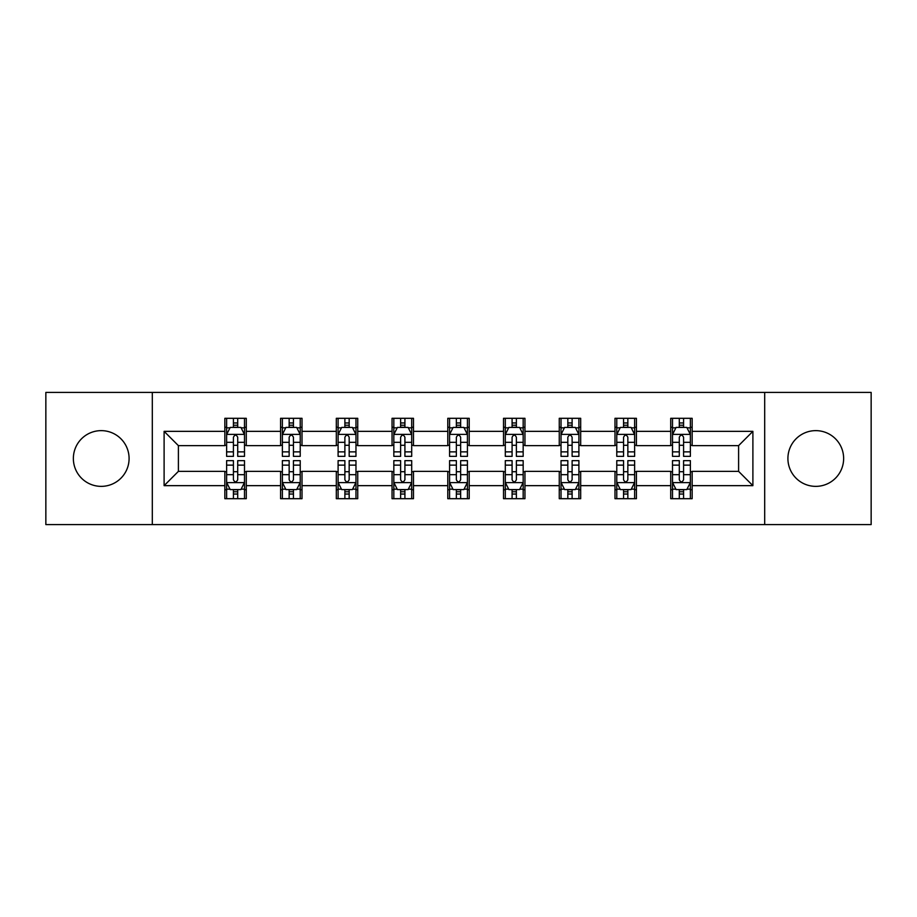 <?xml version="1.0" encoding="UTF-8"?>
<svg xmlns="http://www.w3.org/2000/svg" width="917" height="917" viewBox="0 0 917 917"><rect width="100%" height="100%" fill="white"/><g stroke="black" fill="none" stroke-linecap="round" stroke-linejoin="round"><path stroke-width="1.38" d="M815.775 430.635A27.865 27.865 0 0 0 787.909 458.5A27.865 27.865 0 0 0 815.775 486.365A27.865 27.865 0 0 0 843.64 458.5A27.865 27.865 0 0 0 815.775 430.635M101.225 430.635A27.865 27.865 0 0 0 73.36 458.5A27.865 27.865 0 0 0 101.225 486.365A27.865 27.865 0 0 0 129.091 458.5A27.865 27.865 0 0 0 101.225 430.635M764.686 524.593L871.15 524.593L871.15 392.407L764.686 392.407L764.686 524.593L152.314 524.593L152.314 392.407L45.85 392.407L45.85 524.593L152.314 524.593M764.686 392.407L152.314 392.407M692.152 431.345L692.152 418.312L670.717 418.312L670.717 431.345L636.421 431.345L636.421 418.312L614.986 418.312L614.986 431.345L580.69 431.345L580.69 418.312L559.255 418.312L559.255 431.345L524.948 431.345L524.948 418.312L503.513 418.312L503.513 431.345L469.217 431.345L469.217 418.312L447.783 418.312L447.783 431.345L413.487 431.345L413.487 418.312L392.052 418.312L392.052 431.345L357.745 431.345L357.745 418.312L336.31 418.312L336.31 431.345L302.014 431.345L302.014 418.312L280.579 418.312L280.579 431.345L246.283 431.345L246.283 418.312L224.848 418.312L224.848 431.345L164.109 431.345L164.109 485.655L178.402 471.361L224.848 471.361L224.848 498.688L246.283 498.688L246.283 471.361L280.579 471.361L280.579 498.688L302.014 498.688L302.014 471.361L336.31 471.361L336.31 498.688L357.745 498.688L357.745 471.361L392.052 471.361L392.052 498.688L413.487 498.688L413.487 471.361L447.783 471.361L447.783 498.688L469.217 498.688L469.217 471.361L503.513 471.361L503.513 498.688L524.948 498.688L524.948 471.361L559.255 471.361L559.255 498.688L580.69 498.688L580.69 471.361L614.986 471.361L614.986 498.688L636.421 498.688L636.421 471.361L670.717 471.361L670.717 498.688L692.152 498.688L692.152 471.361L738.598 471.361L738.598 445.639L692.152 445.639L692.152 431.345L752.891 431.345L752.891 485.655L692.152 485.655M670.717 485.655L636.421 485.655M614.986 485.655L580.69 485.655M559.255 485.655L524.948 485.655M503.513 485.655L469.217 485.655M447.783 485.655L413.487 485.655M392.052 485.655L357.745 485.655M336.31 485.655L302.014 485.655M280.579 485.655L246.283 485.655M224.848 485.655L164.109 485.655M670.717 431.345L670.717 445.639L636.421 445.639L636.421 431.345M614.986 431.345L614.986 445.639L580.69 445.639L580.69 431.345M559.255 431.345L559.255 445.639L524.948 445.639L524.948 431.345M503.513 431.345L503.513 445.639L469.217 445.639L469.217 431.345M447.783 431.345L447.783 445.639L413.487 445.639L413.487 431.345M392.052 431.345L392.052 445.639L357.745 445.639L357.745 431.345M336.31 431.345L336.31 445.639L302.014 445.639L302.014 431.345M280.579 431.345L280.579 445.639L246.283 445.639L246.283 431.345M224.848 431.345L224.848 445.639L178.402 445.639L164.109 431.345M178.402 445.639L178.402 471.361M752.891 485.655L738.598 471.361M738.598 445.639L752.891 431.345M224.848 427.242L226.625 427.242M233.422 427.242L237.709 427.242M244.495 427.242L246.283 427.242M224.848 445.284L226.625 445.284M233.422 445.284L237.709 445.284M244.495 445.284L246.283 445.284M224.848 471.716L226.625 471.716M233.422 471.716L237.709 471.716M244.495 471.716L246.283 471.716M224.848 489.758L226.625 489.758M233.422 489.758L237.709 489.758M244.495 489.758L246.283 489.758M280.579 471.716L282.367 471.716M289.153 471.716L293.44 471.716M300.226 471.716L302.014 471.716M280.579 489.758L282.367 489.758M289.153 489.758L293.44 489.758M300.226 489.758L302.014 489.758M280.579 427.242L282.367 427.242M289.153 427.242L293.44 427.242M300.226 427.242L302.014 427.242M280.579 445.284L282.367 445.284M289.153 445.284L293.44 445.284M300.226 445.284L302.014 445.284M336.31 471.716L338.098 471.716M344.884 471.716L349.171 471.716M355.968 471.716L357.745 471.716M336.31 489.758L338.098 489.758M344.884 489.758L349.171 489.758M355.968 489.758L357.745 489.758M336.31 427.242L338.098 427.242M344.884 427.242L349.171 427.242M355.968 427.242L357.745 427.242M336.31 445.284L338.098 445.284M344.884 445.284L349.171 445.284M355.968 445.284L357.745 445.284M392.052 471.716L393.829 471.716M400.626 471.716L404.913 471.716M411.699 471.716L413.487 471.716M392.052 489.758L393.829 489.758M400.626 489.758L404.913 489.758M411.699 489.758L413.487 489.758M392.052 427.242L393.829 427.242M400.626 427.242L404.913 427.242M411.699 427.242L413.487 427.242M392.052 445.284L393.829 445.284M400.626 445.284L404.913 445.284M411.699 445.284L413.487 445.284M447.783 471.716L449.571 471.716M456.357 471.716L460.643 471.716M467.429 471.716L469.217 471.716M447.783 489.758L449.571 489.758M456.357 489.758L460.643 489.758M467.429 489.758L469.217 489.758M447.783 427.242L449.571 427.242M456.357 427.242L460.643 427.242M467.429 427.242L469.217 427.242M447.783 445.284L449.571 445.284M456.357 445.284L460.643 445.284M467.429 445.284L469.217 445.284M503.513 471.716L505.301 471.716M512.087 471.716L516.374 471.716M523.171 471.716L524.948 471.716M503.513 489.758L505.301 489.758M512.087 489.758L516.374 489.758M523.171 489.758L524.948 489.758M503.513 427.242L505.301 427.242M512.087 427.242L516.374 427.242M523.171 427.242L524.948 427.242M503.513 445.284L505.301 445.284M512.087 445.284L516.374 445.284M523.171 445.284L524.948 445.284M559.255 471.716L561.032 471.716M567.829 471.716L572.116 471.716M578.902 471.716L580.69 471.716M559.255 489.758L561.032 489.758M567.829 489.758L572.116 489.758M578.902 489.758L580.69 489.758M559.255 427.242L561.032 427.242M567.829 427.242L572.116 427.242M578.902 427.242L580.69 427.242M559.255 445.284L561.032 445.284M567.829 445.284L572.116 445.284M578.902 445.284L580.69 445.284M614.986 471.716L616.774 471.716M623.56 471.716L627.847 471.716M634.633 471.716L636.421 471.716M614.986 489.758L616.774 489.758M623.56 489.758L627.847 489.758M634.633 489.758L636.421 489.758M614.986 427.242L616.774 427.242M623.56 427.242L627.847 427.242M634.633 427.242L636.421 427.242M614.986 445.284L616.774 445.284M623.56 445.284L627.847 445.284M634.633 445.284L636.421 445.284M670.717 471.716L672.505 471.716M679.291 471.716L683.578 471.716M690.375 471.716L692.152 471.716M670.717 489.758L672.505 489.758M679.291 489.758L683.578 489.758M690.375 489.758L692.152 489.758M670.717 427.242L672.505 427.242M679.291 427.242L683.578 427.242M690.375 427.242L692.152 427.242M670.717 445.284L672.505 445.284M679.291 445.284L683.578 445.284M690.375 445.284L692.152 445.284M237.709 422.955L233.422 422.955M244.495 451.875L237.709 451.875L237.709 456.357L244.495 456.357L244.495 434.566L240.919 427.414L230.201 427.414L226.625 434.566L226.625 456.357L233.422 456.357L233.422 451.875L226.625 451.875M226.625 434.566L226.625 418.312M244.495 434.566L244.495 418.312M233.422 427.414L233.422 418.312M237.709 418.312L237.709 427.414M237.709 451.875L237.709 437.237C236.277 434.486 234.844 434.486 233.422 437.237L233.422 451.875M233.422 494.045L237.709 494.045M226.625 465.125L233.422 465.125L233.422 460.643L226.625 460.643L226.625 482.434L230.201 489.586L240.919 489.586L244.495 482.434L244.495 460.643L237.709 460.643L237.709 465.125L244.495 465.125M244.495 482.434L244.495 498.688M226.625 482.434L226.625 498.688M237.709 489.586L237.709 498.688M233.422 498.688L233.422 489.586M233.422 465.125L233.422 479.763C234.844 482.514 236.277 482.514 237.709 479.763L237.709 465.125M293.44 422.955L289.153 422.955M300.226 451.875L293.44 451.875L293.44 456.357L300.226 456.357L300.226 434.566L296.661 427.414L285.932 427.414L282.367 434.566L282.367 456.357L289.153 456.357L289.153 451.875L282.367 451.875M282.367 434.566L282.367 418.312M300.226 434.566L300.226 418.312M289.153 427.414L289.153 418.312M293.44 418.312L293.44 427.414M293.44 451.875L293.44 437.237C292.007 434.486 290.586 434.486 289.153 437.237L289.153 451.875M349.171 422.955L344.884 422.955M355.968 451.875L349.171 451.875L349.171 456.357L355.968 456.357L355.968 434.566L352.392 427.414L341.674 427.414L338.098 434.566L338.098 456.357L344.884 456.357L344.884 451.875L338.098 451.875M338.098 434.566L338.098 418.312M355.968 434.566L355.968 418.312M344.884 427.414L344.884 418.312M349.171 418.312L349.171 427.414M349.171 451.875L349.171 437.237C347.749 434.486 346.317 434.486 344.884 437.237L344.884 451.875M289.153 494.045L293.44 494.045M282.367 465.125L289.153 465.125L289.153 460.643L282.367 460.643L282.367 482.434L285.932 489.586L296.661 489.586L300.226 482.434L300.226 460.643L293.44 460.643L293.44 465.125L300.226 465.125M300.226 482.434L300.226 498.688M282.367 482.434L282.367 498.688M293.44 489.586L293.44 498.688M289.153 498.688L289.153 489.586M289.153 465.125L289.153 479.763C290.574 482.514 292.007 482.514 293.44 479.763L293.44 465.125M344.884 494.045L349.171 494.045M338.098 465.125L344.884 465.125L344.884 460.643L338.098 460.643L338.098 482.434L341.674 489.586L352.392 489.586L355.968 482.434L355.968 460.643L349.171 460.643L349.171 465.125L355.968 465.125M355.968 482.434L355.968 498.688M338.098 482.434L338.098 498.688M349.171 489.586L349.171 498.688M344.884 498.688L344.884 489.586M344.884 465.125L344.884 479.763C346.317 482.514 347.738 482.514 349.171 479.763L349.171 465.125M404.913 422.955L400.626 422.955M411.699 451.875L404.913 451.875L404.913 456.357L411.699 456.357L411.699 434.566L408.122 427.414L397.405 427.414L393.829 434.566L393.829 456.357L400.626 456.357L400.626 451.875L393.829 451.875M393.829 434.566L393.829 418.312M411.699 434.566L411.699 418.312M400.626 427.414L400.626 418.312M404.913 418.312L404.913 427.414M404.913 451.875L404.913 437.237C403.48 434.486 402.047 434.486 400.626 437.237L400.626 451.875M460.643 422.955L456.357 422.955M467.429 451.875L460.643 451.875L460.643 456.357L467.429 456.357L467.429 434.566L463.864 427.414L453.136 427.414L449.571 434.566L449.571 456.357L456.357 456.357L456.357 451.875L449.571 451.875M449.571 434.566L449.571 418.312M467.429 434.566L467.429 418.312M456.357 427.414L456.357 418.312M460.643 418.312L460.643 427.414M460.643 451.875L460.643 437.237C459.222 434.486 457.789 434.486 456.357 437.237L456.357 451.875M516.374 422.955L512.087 422.955M523.171 451.875L516.374 451.875L516.374 456.357L523.171 456.357L523.171 434.566L519.595 427.414L508.878 427.414L505.301 434.566L505.301 456.357L512.087 456.357L512.087 451.875L505.301 451.875M505.301 434.566L505.301 418.312M523.171 434.566L523.171 418.312M512.087 427.414L512.087 418.312M516.374 418.312L516.374 427.414M516.374 451.875L516.374 437.237C514.953 434.486 513.52 434.486 512.087 437.237L512.087 451.875M400.626 494.045L404.913 494.045M393.829 465.125L400.626 465.125L400.626 460.643L393.829 460.643L393.829 482.434L397.405 489.586L408.122 489.586L411.699 482.434L411.699 460.643L404.913 460.643L404.913 465.125L411.699 465.125M411.699 482.434L411.699 498.688M393.829 482.434L393.829 498.688M404.913 489.586L404.913 498.688M400.626 498.688L400.626 489.586M400.626 465.125L400.626 479.763C402.047 482.514 403.48 482.514 404.913 479.763L404.913 465.125M456.357 494.045L460.643 494.045M449.571 465.125L456.357 465.125L456.357 460.643L449.571 460.643L449.571 482.434L453.136 489.586L463.864 489.586L467.429 482.434L467.429 460.643L460.643 460.643L460.643 465.125L467.429 465.125M467.429 482.434L467.429 498.688M449.571 482.434L449.571 498.688M460.643 489.586L460.643 498.688M456.357 498.688L456.357 489.586M456.357 465.125L456.357 479.763C457.778 482.514 459.211 482.514 460.643 479.763L460.643 465.125M512.087 494.045L516.374 494.045M505.301 465.125L512.087 465.125L512.087 460.643L505.301 460.643L505.301 482.434L508.878 489.586L519.595 489.586L523.171 482.434L523.171 460.643L516.374 460.643L516.374 465.125L523.171 465.125M523.171 482.434L523.171 498.688M505.301 482.434L505.301 498.688M516.374 489.586L516.374 498.688M512.087 498.688L512.087 489.586M512.087 465.125L512.087 479.763C513.52 482.514 514.953 482.514 516.374 479.763L516.374 465.125M567.829 494.045L572.116 494.045M561.032 465.125L567.829 465.125L567.829 460.643L561.032 460.643L561.032 482.434L564.608 489.586L575.326 489.586L578.902 482.434L578.902 460.643L572.116 460.643L572.116 465.125L578.902 465.125M578.902 482.434L578.902 498.688M561.032 482.434L561.032 498.688M572.116 489.586L572.116 498.688M567.829 498.688L567.829 489.586M567.829 465.125L567.829 479.763C569.251 482.514 570.683 482.514 572.116 479.763L572.116 465.125M623.56 494.045L627.847 494.045M616.774 465.125L623.56 465.125L623.56 460.643L616.774 460.643L616.774 482.434L620.339 489.586L631.068 489.586L634.633 482.434L634.633 460.643L627.847 460.643L627.847 465.125L634.633 465.125M634.633 482.434L634.633 498.688M616.774 482.434L616.774 498.688M627.847 489.586L627.847 498.688M623.56 498.688L623.56 489.586M623.56 465.125L623.56 479.763C624.993 482.514 626.414 482.514 627.847 479.763L627.847 465.125M572.116 422.955L567.829 422.955M578.902 451.875L572.116 451.875L572.116 456.357L578.902 456.357L578.902 434.566L575.326 427.414L564.608 427.414L561.032 434.566L561.032 456.357L567.829 456.357L567.829 451.875L561.032 451.875M561.032 434.566L561.032 418.312M578.902 434.566L578.902 418.312M567.829 427.414L567.829 418.312M572.116 418.312L572.116 427.414M572.116 451.875L572.116 437.237C570.683 434.486 569.262 434.486 567.829 437.237L567.829 451.875M627.847 422.955L623.56 422.955M634.633 451.875L627.847 451.875L627.847 456.357L634.633 456.357L634.633 434.566L631.068 427.414L620.339 427.414L616.774 434.566L616.774 456.357L623.56 456.357L623.56 451.875L616.774 451.875M616.774 434.566L616.774 418.312M634.633 434.566L634.633 418.312M623.56 427.414L623.56 418.312M627.847 418.312L627.847 427.414M627.847 451.875L627.847 437.237C626.426 434.486 624.993 434.486 623.56 437.237L623.56 451.875M683.578 422.955L679.291 422.955M690.375 451.875L683.578 451.875L683.578 456.357L690.375 456.357L690.375 434.566L686.799 427.414L676.081 427.414L672.505 434.566L672.505 456.357L679.291 456.357L679.291 451.875L672.505 451.875M672.505 434.566L672.505 418.312M690.375 434.566L690.375 418.312M679.291 427.414L679.291 418.312M683.578 418.312L683.578 427.414M683.578 451.875L683.578 437.237C682.156 434.486 680.723 434.486 679.291 437.237L679.291 451.875M679.291 494.045L683.578 494.045M672.505 465.125L679.291 465.125L679.291 460.643L672.505 460.643L672.505 482.434L676.081 489.586L686.799 489.586L690.375 482.434L690.375 460.643L683.578 460.643L683.578 465.125L690.375 465.125M690.375 482.434L690.375 498.688M672.505 482.434L672.505 498.688M683.578 489.586L683.578 498.688M679.291 498.688L679.291 489.586M679.291 465.125L679.291 479.763C680.723 482.514 682.156 482.514 683.578 479.763L683.578 465.125M244.403 434.383L226.717 434.383M226.625 427.849L229.984 427.849M241.137 427.849L244.495 427.849M233.422 442.303L226.625 442.303M244.495 442.303L237.709 442.303M237.709 425.224L233.422 425.224M226.717 482.617L244.403 482.617M244.495 489.151L241.137 489.151M229.984 489.151L226.625 489.151M237.709 474.697L244.495 474.697M226.625 474.697L233.422 474.697M233.422 491.776L237.709 491.776M300.134 434.383L282.459 434.383M282.367 427.849L285.726 427.849M296.867 427.849L300.226 427.849M289.153 442.303L282.367 442.303M300.226 442.303L293.44 442.303M293.44 425.224L289.153 425.224M355.876 434.383L338.19 434.383M338.098 427.849L341.456 427.849M352.609 427.849L355.968 427.849M344.884 442.303L338.098 442.303M355.968 442.303L349.171 442.303M349.171 425.224L344.884 425.224M282.459 482.617L300.134 482.617M300.226 489.151L296.867 489.151M285.726 489.151L282.367 489.151M293.44 474.697L300.226 474.697M282.367 474.697L289.153 474.697M289.153 491.776L293.44 491.776M338.19 482.617L355.876 482.617M355.968 489.151L352.609 489.151M341.456 489.151L338.098 489.151M349.171 474.697L355.968 474.697M338.098 474.697L344.884 474.697M344.884 491.776L349.171 491.776M411.607 434.383L393.92 434.383M393.829 427.849L397.187 427.849M408.34 427.849L411.699 427.849M400.626 442.303L393.829 442.303M411.699 442.303L404.913 442.303M404.913 425.224L400.626 425.224M467.338 434.383L449.662 434.383M449.571 427.849L452.929 427.849M464.071 427.849L467.429 427.849M456.357 442.303L449.571 442.303M467.429 442.303L460.643 442.303M460.643 425.224L456.357 425.224M523.08 434.383L505.393 434.383M505.301 427.849L508.66 427.849M519.813 427.849L523.171 427.849M512.087 442.303L505.301 442.303M523.171 442.303L516.374 442.303M516.374 425.224L512.087 425.224M393.92 482.617L411.607 482.617M411.699 489.151L408.34 489.151M397.187 489.151L393.829 489.151M404.913 474.697L411.699 474.697M393.829 474.697L400.626 474.697M400.626 491.776L404.913 491.776M449.662 482.617L467.338 482.617M467.429 489.151L464.071 489.151M452.929 489.151L449.571 489.151M460.643 474.697L467.429 474.697M449.571 474.697L456.357 474.697M456.357 491.776L460.643 491.776M505.393 482.617L523.08 482.617M523.171 489.151L519.813 489.151M508.66 489.151L505.301 489.151M516.374 474.697L523.171 474.697M505.301 474.697L512.087 474.697M512.087 491.776L516.374 491.776M561.124 482.617L578.81 482.617M578.902 489.151L575.544 489.151M564.391 489.151L561.032 489.151M572.116 474.697L578.902 474.697M561.032 474.697L567.829 474.697M567.829 491.776L572.116 491.776M616.866 482.617L634.541 482.617M634.633 489.151L631.274 489.151M620.133 489.151L616.774 489.151M627.847 474.697L634.633 474.697M616.774 474.697L623.56 474.697M623.56 491.776L627.847 491.776M578.81 434.383L561.124 434.383M561.032 427.849L564.391 427.849M575.544 427.849L578.902 427.849M567.829 442.303L561.032 442.303M578.902 442.303L572.116 442.303M572.116 425.224L567.829 425.224M634.541 434.383L616.866 434.383M616.774 427.849L620.133 427.849M631.274 427.849L634.633 427.849M623.56 442.303L616.774 442.303M634.633 442.303L627.847 442.303M627.847 425.224L623.56 425.224M690.283 434.383L672.597 434.383M672.505 427.849L675.863 427.849M687.016 427.849L690.375 427.849M679.291 442.303L672.505 442.303M690.375 442.303L683.578 442.303M683.578 425.224L679.291 425.224M672.597 482.617L690.283 482.617M690.375 489.151L687.016 489.151M675.863 489.151L672.505 489.151M683.578 474.697L690.375 474.697M672.505 474.697L679.291 474.697M679.291 491.776L683.578 491.776"/></g></svg>
